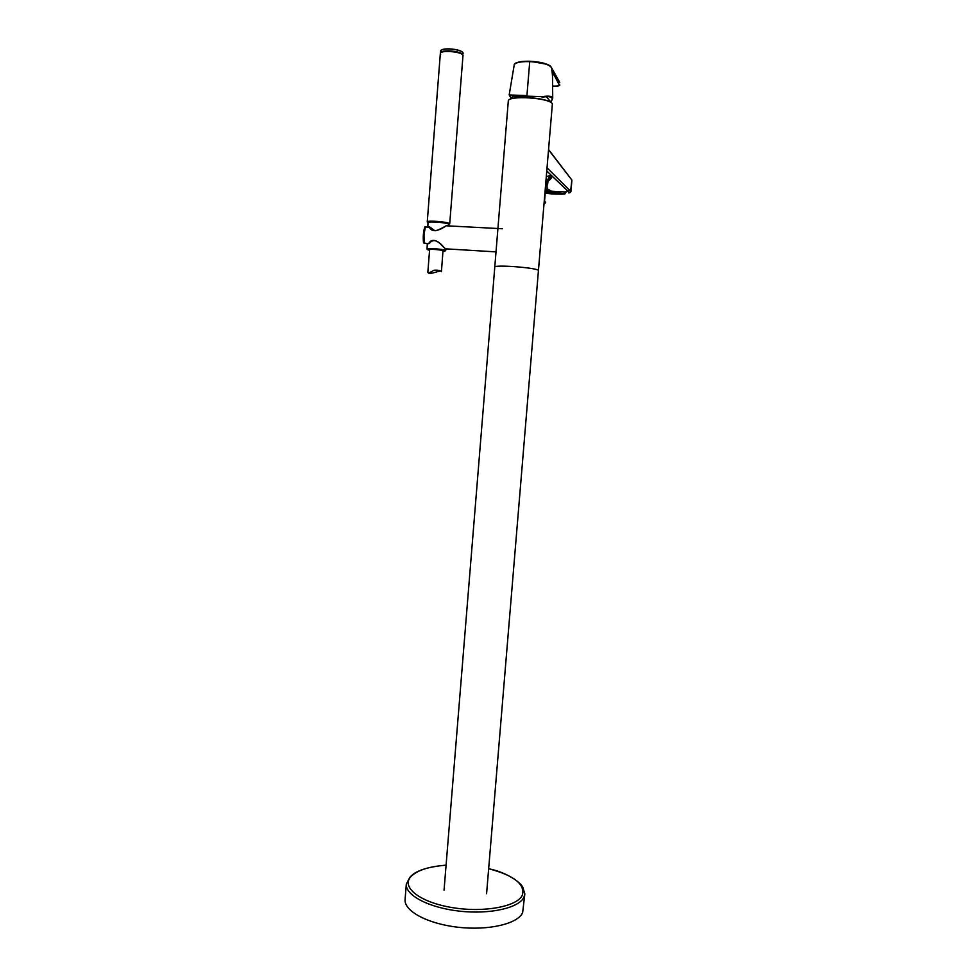 <?xml version="1.0" encoding="UTF-8"?>
<svg xmlns="http://www.w3.org/2000/svg" width="977" height="977" viewBox="0 0 977 977"><rect width="100%" height="100%" fill="white"/><g stroke="black" fill="none" stroke-linecap="round" stroke-linejoin="round"><path stroke-width="1.47" d="M508.296 101.132L508.296 101.083C507.552 95.099 549.685 97.688 552.384 103.818L538.449 270.348C535.494 267.564 493.764 264.511 494.777 267.136L494.777 267.136C493.764 264.511 535.494 267.564 538.449 270.348L486.583 893.699M544.616 200.444L545.19 193.556M449.2 225.724L446.208 225.785C441.934 228.85 432.164 234.272 429.245 226.933L429.159 226.92M429.453 243.053L428.818 243.358C432.579 236.629 440.346 242.797 443.57 247.01L443.985 247.401C446.098 249.379 446.929 249.868 446.465 248.879L496.023 251.883M429.465 243.383L429.465 243.383C432.774 238.767 437.354 239.939 443.216 246.888L443.35 247.022M428.671 243.688L424.165 243.078L428.671 243.688M424.677 227.372L425.435 226.713L424.006 234.468L424.165 243.078L423.505 242.504C422.943 236.935 423.334 231.891 424.677 227.372M425.728 226.725L429.66 226.908L434.875 230.767C436.756 230.719 440.517 229.058 446.159 225.785L445.817 225.968M429.88 227.153L424.739 227.006L423.468 242.638M511.276 97.81C508.345 95.087 509.237 94.537 513.975 96.149L542.186 96.65C549.05 95.636 552.567 96.161 552.726 98.262L551.028 102.048M542.04 97.199C551.138 95.77 554.093 97.321 550.894 101.852M509.164 94.952L526.933 95.575L529.729 61.6C542.894 62.516 550.234 64.714 551.749 68.207L551.614 67.84M526.969 96.161L542.186 96.65M511.203 97.871L509.188 94.867L514.195 65.056M529.729 61.6C520.594 61.453 515.429 62.528 514.232 64.812C513.792 62.858 518.982 61.661 529.79 61.233L529.729 61.6M553.996 74.472L559.198 84.938L552.909 72.542L552.481 74.777L553.519 74.863L552.469 75.314M515.245 63.615C517.395 61.881 522.243 61.099 529.79 61.246L547.315 64.335C552.005 66.631 550.161 66.167 551.736 68.06L559.503 81.983M559.198 84.938C559.699 85.854 558.136 86.245 554.509 86.11L554.545 86.123C558.392 86.037 560.126 85.634 559.784 84.889L559.784 84.938M548.244 189.355L547.205 189.33M545.545 189.306L547.12 190.442L545.386 191.284M547.059 171.231L551.052 175.127C548.256 177.57 546.925 180.672 547.059 184.433L547.12 190.417M547.059 184.433L545.948 184.543M547.254 188.769L551.895 191.492L546.595 190.942L565.231 191.968M548.647 189.587L547.193 189.562M547.328 168.105L570.934 191.602M568.724 192.909L570.934 191.504L571.875 180.44M546.607 176.629L551.052 175.127L569.664 192.799M569.225 189.819L567.967 191.321L565.207 192.31M547.706 183.456L547.596 184.726L547.706 183.456C547.95 180.318 549.343 177.814 551.895 175.945C552.115 177.313 550.845 179.047 548.097 181.148M546.839 190.808L551.602 191.321M524.808 894.187L522.634 912.677C517.871 923.79 488.647 930.776 458.091 927.246C427.523 923.851 403.904 910.955 405.089 899.536L405.089 899.414M427.926 272.375L427.841 272.314C428.378 273.169 430.417 272.473 433.947 270.238C437.94 270.006 440.419 270.434 441.36 271.521L441.433 271.594C441.372 269.237 429.062 275.746 427.926 272.375M441.433 271.594L442.996 250.771C442.239 249.843 429.33 248.805 429.611 249.697L427.841 272.314M440.664 54.223L440.346 53.442C439.992 50.059 460.485 51.402 462.707 54.907L462.89 52.489C460.704 50.572 456.161 49.4 449.249 49.009L449.127 48.997C443.851 48.948 440.981 49.632 440.529 51.024C441.018 49.509 443.9 48.789 449.164 48.862C444.975 48.801 442.276 49.253 441.067 50.23M448.858 224.392L449.408 223.55C447.075 221.73 426.766 220.228 427.254 221.913L428.011 222.524M448.565 223.941L448.309 223.489C446.208 221.84 427.938 220.497 428.378 222.011L428.366 222.121M544.946 201.836L544.58 200.92M513.352 95.99L509.811 99.349C515.807 95.441 546.412 97.956 551.492 102.78L546.399 96.772M552.469 75.547L551.749 68.207L559.784 82.727M551.81 70.576L552.909 72.542M550.491 66.412C547.364 63.578 540.476 61.856 529.839 61.246L529.79 61.233M545.325 191.993L565.097 193.788L565.256 191.7M545.227 193.226L551.651 193.886C567.185 194.533 568.553 194.093 555.754 192.579L545.313 192.176M571.508 179.573L548.83 150.153M521.767 885.821L524.832 893.845L523.965 897.142C519.227 907.914 490.002 914.631 459.422 911.138C428.818 907.755 405.15 895.188 406.31 884.1L405.089 899.536M524.832 893.845L522.976 887.885C522.744 884.649 509.396 872.84 488.671 868.724C513.987 875.416 525.223 884.209 522.365 895.14C517.444 906.485 484.262 912.848 452.73 907.67C421.111 902.663 401.803 888.081 410.157 877.517C415.982 870.666 427.963 866.55 446.086 865.182M427.193 249.343L427.071 249.05C426.473 247.779 444.547 249.22 445.585 250.515L445.671 250.698M443.008 251.492L445.109 250.918C443.973 249.587 425.41 248.256 427.584 249.66L429.562 250.307M448.773 224.307C447.637 222.597 427.315 220.985 427.987 222.658C430.088 220.13 447.405 222.414 448.761 224.136L448.773 224.307M462.768 52.343C460.668 50.425 456.186 49.265 449.31 48.862L449.127 48.997M462.744 54.346C460.594 52.44 456.1 51.292 449.249 50.865L449.102 50.865C443.753 50.804 440.847 51.463 440.395 52.868L427.254 221.913M508.296 101.083L444.046 890.206M544.568 201.03L545.667 202.544L544.336 203.827M502.398 228.752L446.159 225.785M443.778 247.401L445.756 248.952M429.343 243.493L428.732 243.688M423.493 242.711L424.262 243.42M552.481 74.777L552.726 98.262M554.509 86.11L552.542 86.049M570.483 192.457L571.863 180.037L548.854 149.908M446.086 865.146C426.925 866.88 414.822 870.995 409.766 877.505L406.31 884.1M427.071 249.025L427.254 243.603M427.841 226.676L427.987 222.658M445.671 250.662L445.866 249.037M448.724 225.699L448.858 224.539M440.346 53.442L440.529 51.024M449.286 48.862C457.541 49.4 462.17 50.853 463.171 53.234M463.025 55.078L449.701 223.928"/></g></svg>
